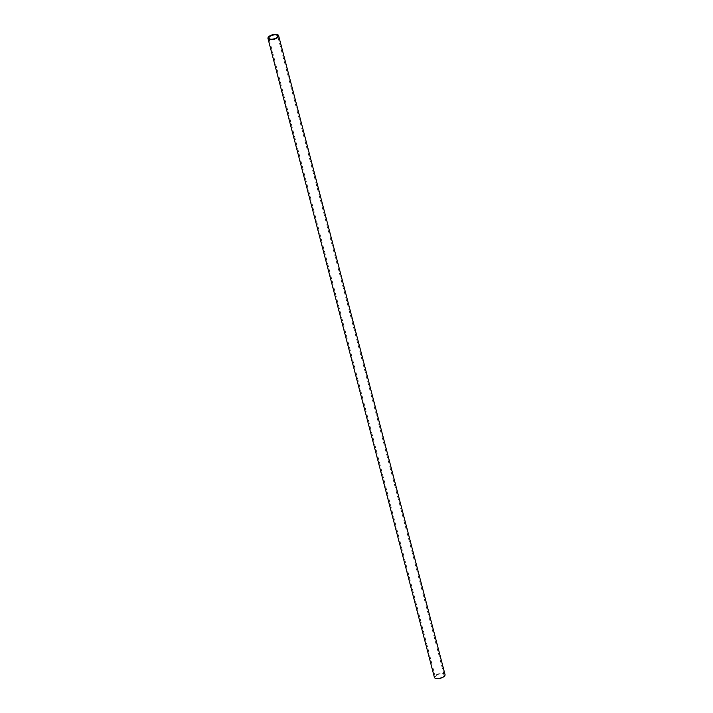 <?xml version="1.0" encoding="UTF-8"?>
<svg xmlns="http://www.w3.org/2000/svg" width="713" height="713" viewBox="0 0 713 713"><rect width="100%" height="100%" fill="white"/><g stroke="black" fill="none" stroke-linecap="round" stroke-linejoin="round"><path stroke-width="0.53" stroke-dasharray="3.56 2.67" d="M445.028 674.578A5.499 2.38 -14.6 0 0 441.784 673.277A5.499 2.38 -14.6 0 0 436.409 674.73A5.499 2.38 -14.6 0 0 434.395 677.35M437.016 674.953A4.501 1.952 165.4 0 1 441.409 673.767A4.501 1.952 165.4 0 1 444.065 674.828A4.501 1.952 165.4 0 1 442.416 676.976A4.501 1.952 165.4 0 1 438.023 678.161A4.501 1.952 165.4 0 1 435.358 677.1A4.501 1.952 165.4 0 1 437.016 674.953M444.065 674.828L277.642 35.9M435.358 677.1L268.935 38.172"/><path stroke-width="1.07" d="M276.591 38.27A5.499 2.38 165.4 0 1 271.216 39.723A5.499 2.38 165.4 0 1 267.972 38.422A5.499 2.38 165.4 0 1 269.986 35.802A5.499 2.38 165.4 0 1 275.352 34.349A5.499 2.38 165.4 0 1 278.605 35.65A5.499 2.38 165.4 0 1 276.591 38.27M267.972 38.422L434.395 677.35A5.499 2.38 -14.6 0 0 437.648 678.651A5.499 2.38 -14.6 0 0 443.014 677.198A5.499 2.38 -14.6 0 0 445.028 674.578L278.605 35.65M270.584 36.024A4.501 1.952 165.4 0 1 274.977 34.839A4.501 1.952 165.4 0 1 277.642 35.9A4.501 1.952 165.4 0 1 275.984 38.047A4.501 1.952 165.4 0 1 271.591 39.233A4.501 1.952 165.4 0 1 268.935 38.172A4.501 1.952 165.4 0 1 270.584 36.024"/></g></svg>
